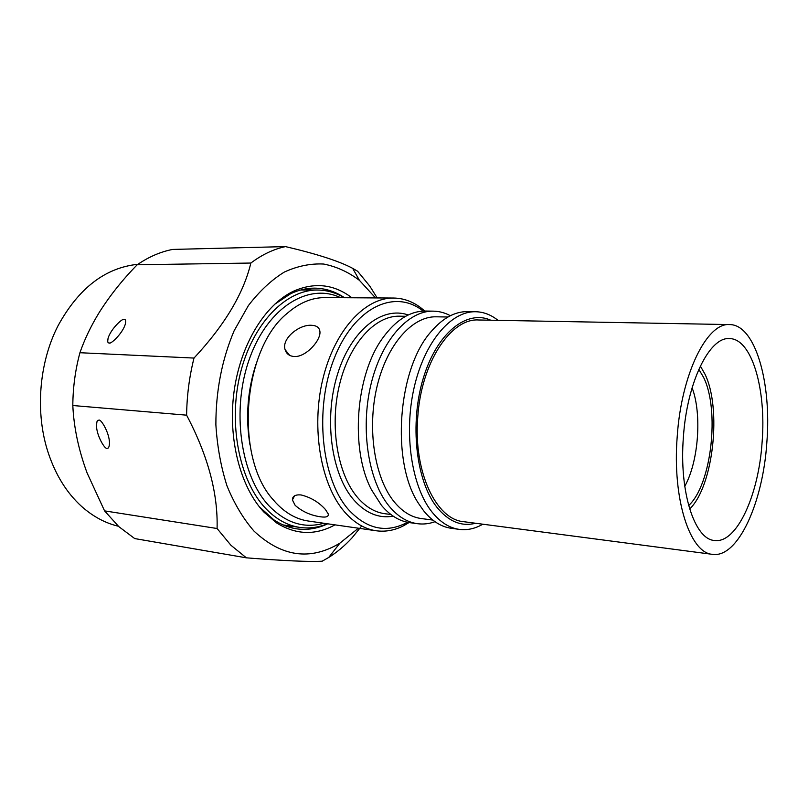 <?xml version="1.0" encoding="UTF-8"?>
<svg xmlns="http://www.w3.org/2000/svg" width="808" height="808" viewBox="0 0 808 808"><rect width="100%" height="100%" fill="white"/><g stroke="black" fill="none" stroke-linecap="round" stroke-linejoin="round"><path stroke-width="1.21" d="M311.474 325.291C299.243 324.311 281.295 338.724 285.113 349.682C286.416 353.864 289.446 356.136 294.183 356.51C305.909 357.459 321.523 339.825 319.867 331.159C319.241 327.432 316.443 325.473 311.474 325.291M300.99 494.93C295.263 494.496 292.395 496.163 292.405 499.94L295.152 505.343C302.172 511.545 310.605 515.363 320.463 516.797C326.26 517.615 328.846 516.635 328.21 513.868L325.361 509.414C318.746 502.111 310.615 497.284 300.99 494.93M407.474 522.261L406.283 522.907C385.729 533.361 366.468 528.937 348.521 509.656C321.321 479.003 314.08 408.899 334.239 358.328C354.106 307.484 394.142 288.88 422.13 310.262L423.21 311.08M409.04 522.544L404.121 525.463C395.031 530.27 385.739 532.038 376.245 530.775C364.751 529.109 354.227 522.857 344.663 512.019C320.938 485.053 310.979 428.583 322.725 379.578C334.35 330.472 364.933 297.495 393.597 298.041C403.172 298.192 412.1 301.323 420.372 307.424L424.806 311.04M390.9 514.514L384.81 513.706C374.761 512.343 365.61 506.858 357.358 497.233C337.481 473.973 329.452 426.109 339.481 384.78C349.409 343.38 375.215 315.504 399.536 316.18L405.677 316.292M393.223 516.181C378.73 518.696 365.489 513.161 353.51 499.586C331.229 473.852 323.695 418.413 337.542 374.185C351.217 329.805 382.457 305.767 408.222 314.989M435.017 521.705C429.2 523.806 423.352 524.473 417.473 523.695L409.767 522.655C399.404 521.221 389.961 515.433 381.426 505.293L371.529 489.84C349.955 449.339 355.53 374.68 382.861 337.825C395.92 319.928 410.151 310.999 425.543 311.04L433.32 311.151C439.249 311.252 444.935 312.777 450.369 315.716M417.473 523.695C407.151 522.271 397.738 516.474 389.244 506.303C368.599 481.477 360.247 429.917 370.761 385.285C381.184 340.562 408.111 310.494 433.32 311.151M432.825 520.079L421.14 518.524C411.272 517.191 402.293 511.626 394.203 501.839C374.71 478.174 366.933 429.26 376.922 386.981C386.82 344.632 412.302 316.12 436.179 316.807L447.965 317.009M482.82 524.2C475.144 528.664 467.317 530.401 459.348 529.391L451.278 528.291C441.138 526.897 431.906 521.029 423.574 510.696L418.685 503.677C390.658 462.226 397.677 367.963 431.553 331.129C442.956 318.019 454.914 311.514 467.428 311.615L475.579 311.726C483.608 311.918 491.082 314.787 498.011 320.342M459.348 529.391C449.258 527.998 440.077 522.109 431.785 511.747C411.646 486.446 403.626 433.593 414.09 387.789C424.463 341.905 450.955 311.06 475.579 311.726M475.579 523.251C461.419 526.877 448.511 521.524 436.845 507.171C415.989 480.891 409.494 423.473 423.281 378.245C436.896 332.866 466.842 309.343 490.719 320.21M700.324 366.034L704.818 373.851C721.968 408.262 713.413 486.204 689.658 509.01M698.809 369.317L703.546 377.316C719.989 410.04 711.474 484.881 688.648 505.545M376.245 530.775L308.313 521.029C296.496 519.312 285.658 513.221 275.811 502.728L273.336 499.899C234.229 457.752 242.319 349.197 287.244 313.312C299.354 302.788 311.928 297.546 324.968 297.596L393.597 298.041M677.205 436.663C681.316 373.831 707.111 322.352 729.614 324.584C755.308 324.483 771.741 382.739 766.842 442.471C762.984 502.566 737.997 558.278 712.484 554.349C690.032 553.197 672.185 499.081 677.205 436.663M712.484 554.349L463.58 521.675C436.057 519.554 413.262 471.488 417.746 417.261C421.12 362.651 450.935 317.968 478.619 319.988L729.614 324.584M762.106 442.168C758.702 495.132 736.704 543.824 714.474 540.471C694.607 539.532 678.993 491.789 683.396 437.067C687.002 381.982 709.636 336.552 729.523 338.603C751.895 338.582 766.418 389.517 762.106 442.168M118.392 526.24C105.141 523.089 92.839 516.453 81.467 506.303C66.902 493.052 55.883 475.407 48.419 453.359C35.007 413.565 38.754 363.348 57.913 325.988C78.517 288.254 105.192 267.69 137.916 264.287M361.691 525.957L352.015 537.875C344.794 545.723 337.027 552.248 328.704 557.47L322.17 561.196C309.222 561.934 283.962 560.813 246.379 557.833L134.704 538.572L118.816 526.634L104.565 510.878L87.082 472.922C78.598 449.945 73.841 427.483 72.811 405.515C72.942 387.476 75.316 369.872 79.931 352.722C84.547 339.4 90.92 326.089 99.02 312.807C109.585 296.001 122.311 279.982 137.208 264.772C148.642 256.924 160.439 251.803 172.599 249.43L285.507 246.602C317.18 254.045 339.572 261.297 352.672 268.347L357.591 271.215L369.892 286.254L377.164 297.93M246.379 557.833L230.926 545.259L217.079 528.513C218.069 493.355 207.919 455.571 186.608 415.171C186.87 395.668 189.335 376.629 194.001 358.065C224.614 325.21 243.572 293.546 250.854 263.044C262.105 254.601 273.649 249.117 285.507 246.602M358.368 528.21L339.875 543.178C310.272 560.914 281.639 556.894 253.985 531.088C243.299 518.786 234.32 503.748 227.028 485.982C220.948 466.943 217.231 446.551 215.877 424.786C215.817 391.042 221.897 359.701 234.128 330.765L248.349 305.626C259.368 291.274 271.347 280.093 284.285 272.084C297.465 266.044 310.605 263.368 323.685 264.044C336.481 266.579 348.41 272.023 359.469 280.386L375.538 297.92M107.07 448.157C105.616 450.339 96.607 436.37 96.455 425.412C96.687 421.493 97.485 419.786 98.849 420.301C100.293 418.069 109.332 432.028 109.504 443.016C109.272 447.006 108.454 448.723 107.07 448.157M109.181 342.905C107.717 343.188 107.353 341.602 108.11 338.128C111.009 328.543 123.291 317.443 124.159 319.524C125.654 319.2 126.028 320.796 125.27 324.311C122.382 333.886 110.029 345.036 109.181 342.905M351.884 297.768C334.078 284.214 314.666 282.002 293.658 291.132C265.155 304.454 240.542 344.218 234.088 391.375C227.624 438.512 240.289 487.163 264.004 512.181L276.386 522.786C295.809 534.926 315.332 535.623 334.956 524.857M259.328 506.757L273.841 519.817C281.103 524.645 288.648 527.644 296.496 528.816C307.121 530.311 317.524 528.644 327.684 523.806M288.395 526.927L294.011 526.553M327.432 523.776C318.372 527.513 309.161 528.725 299.788 527.412C287.345 525.553 275.912 519.15 265.489 508.222C239.269 480.689 227.896 423.19 240.38 373.256C252.742 323.23 286.012 289.607 317.494 290.032C326.947 290.112 335.875 292.678 344.289 297.718M323.826 523.251C304.161 528.785 285.941 523.029 269.155 505.97C240.4 475.902 230.967 409.05 249.783 357.873C268.357 306.474 309.111 282.517 340.643 297.697M137.208 264.772L250.854 263.044M79.931 352.722L194.001 358.065M72.811 405.515L186.608 415.171M104.565 510.878L217.079 528.513M344.541 297.728C335.209 291.446 325.169 288.244 314.433 288.143C306.505 288.143 298.596 289.991 290.698 293.688L274.407 304.454M311.646 290.022L306.151 288.81M249.914 444.541C245.521 417.413 247.511 390.759 255.873 364.59M684.76 486.285C698.567 461.732 702.122 414.11 692.102 387.779M285.113 349.682L289.638 355.348M292.395 499.94L294.536 495.839M406.283 522.907L404.121 525.463M359.469 280.386L352.672 268.347M108.11 338.128L107.666 341.39M96.94 421.756L96.455 425.412M273.841 519.817L276.386 522.786M317.494 290.032L300.657 290.001M339.875 543.178L328.704 557.47M290.698 293.688L293.658 291.132M299.788 527.412L283.133 524.937M422.13 310.262L420.372 307.424"/></g></svg>
